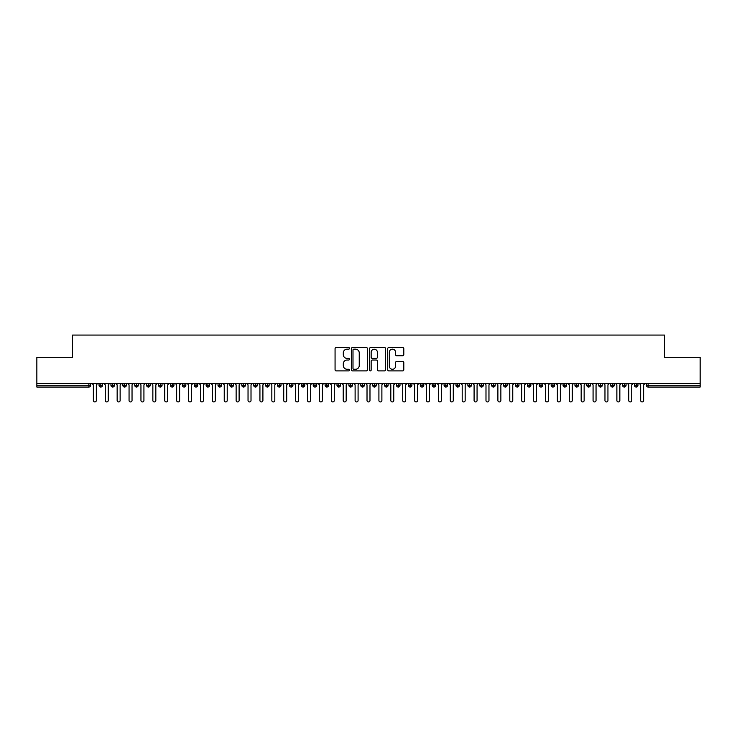 <?xml version="1.0" encoding="UTF-8"?>
<svg xmlns="http://www.w3.org/2000/svg" width="737" height="737" viewBox="0 0 737 737"><rect width="100%" height="100%" fill="white"/><g stroke="black" fill="none" stroke-linecap="round" stroke-linejoin="round"><path stroke-width="1.11" d="M349.467 348.361A0.82 0.82 0 0 0 348.647 347.542L336.238 347.542A1.17 1.17 0 0 0 335.068 348.712L335.068 369.734A1.17 1.17 0 0 0 336.238 370.895L348.647 370.895A0.82 0.82 0 0 0 349.467 370.085A0.82 0.82 0 0 0 348.647 369.265L347.044 369.265A3.74 3.74 0 0 1 343.304 365.524L343.304 363.774A3.74 3.74 0 0 1 347.044 360.034L348.647 360.034A0.82 0.82 0 0 0 349.467 359.223A0.82 0.82 0 0 0 348.647 358.403L347.044 358.403A3.74 3.74 0 0 1 343.304 354.663L343.304 352.912A3.74 3.74 0 0 1 347.044 349.172L348.647 349.172A0.82 0.82 0 0 0 349.467 348.361M402.632 355.778A1.17 1.17 0 0 0 403.802 354.608L403.802 348.712A1.17 1.17 0 0 0 402.632 347.542L388.85 347.542A1.17 1.17 0 0 0 387.68 348.712L387.68 369.734A1.17 1.17 0 0 0 388.85 370.895L402.632 370.895A1.17 1.17 0 0 0 403.802 369.734L403.802 362.604A1.17 1.17 0 0 0 402.632 361.443L396.736 361.443A1.17 1.17 0 0 0 395.566 362.604L395.566 366.142A3.123 3.123 0 0 1 392.443 369.265A3.123 3.123 0 0 1 389.32 366.142L389.32 352.304A3.123 3.123 0 0 1 392.443 349.172A3.123 3.123 0 0 1 395.566 352.304L395.566 354.608A1.17 1.17 0 0 0 396.736 355.778L402.632 355.778M36.85 383.369L700.15 383.369L700.15 357.316L664.461 357.316L664.461 335.068L72.539 335.068L72.539 357.316L36.85 357.316L36.85 385.276L88.873 385.276L88.873 383.369M367.477 348.712A1.17 1.17 0 0 0 366.307 347.542L352.526 347.542A1.17 1.17 0 0 0 351.365 348.712L351.365 369.734A1.17 1.17 0 0 0 352.526 370.895L366.307 370.895A1.17 1.17 0 0 0 367.477 369.734L367.477 348.712M370.693 347.542L384.474 347.542A1.17 1.17 0 0 1 385.635 348.712L385.635 369.734A1.17 1.17 0 0 1 384.474 370.895L378.569 370.895A1.17 1.17 0 0 1 377.408 369.734L377.408 361.204A1.17 1.17 0 0 0 376.238 360.034L372.323 360.034A1.17 1.17 0 0 0 371.153 361.204L371.153 370.085A0.82 0.82 0 0 1 370.343 370.895A0.82 0.82 0 0 1 369.523 370.085L369.523 348.712A1.17 1.17 0 0 1 370.693 347.542M90.66 385.276L88.873 385.276L88.873 387.063A1.787 1.787 0 0 0 90.66 385.276L90.66 383.369L90.66 385.276A1.787 1.787 0 0 1 88.873 387.063L36.85 387.063L36.85 385.276M700.15 383.369L700.15 387.063L648.127 387.063A1.787 1.787 0 0 1 646.34 385.276L646.34 383.369M100.831 383.369L100.831 387.063A1.787 1.787 0 0 1 99.044 385.276L99.044 383.369M102.554 383.369L102.554 385.276A1.787 1.787 0 0 1 100.831 387.063A1.787 1.787 0 0 0 102.554 385.276L99.044 385.276A1.787 1.787 0 0 0 100.831 387.063M112.724 383.369L112.724 387.063A1.787 1.787 0 0 1 110.946 385.276L110.946 383.369L110.946 385.276A1.787 1.787 0 0 0 112.724 387.063A1.787 1.787 0 0 0 114.456 385.276L114.456 383.369M124.627 383.369L124.627 387.063A1.787 1.787 0 0 1 122.839 385.276L122.839 383.369L122.839 385.276A1.787 1.787 0 0 0 124.627 387.063A1.787 1.787 0 0 0 126.349 385.276L126.349 383.369M136.52 383.369L136.52 387.063A1.787 1.787 0 0 1 134.742 385.276L134.742 383.369L134.742 385.276A1.787 1.787 0 0 0 136.52 387.063A1.787 1.787 0 0 0 138.252 385.276L138.252 383.369M148.423 383.369L148.423 387.063A1.787 1.787 0 0 1 146.635 385.276L146.635 383.369L146.635 385.276A1.787 1.787 0 0 0 148.423 387.063A1.787 1.787 0 0 0 150.145 385.276L150.145 383.369M160.316 383.369L160.316 387.063A1.787 1.787 0 0 1 158.538 385.276L158.538 383.369L158.538 385.276A1.787 1.787 0 0 0 160.316 387.063A1.787 1.787 0 0 0 162.048 385.276L162.048 383.369M172.218 383.369L172.218 387.063A1.787 1.787 0 0 1 170.431 385.276L170.431 383.369L170.431 385.276A1.787 1.787 0 0 0 172.218 387.063A1.787 1.787 0 0 0 173.941 385.276L173.941 383.369M184.112 383.369L184.112 387.063A1.787 1.787 0 0 1 182.334 385.276L182.334 383.369L182.334 385.276A1.787 1.787 0 0 0 184.112 387.063A1.787 1.787 0 0 0 185.844 385.276L185.844 383.369M196.014 383.369L196.014 387.063A1.787 1.787 0 0 1 194.227 385.276L194.227 383.369L194.227 385.276A1.787 1.787 0 0 0 196.014 387.063A1.787 1.787 0 0 0 197.737 385.276L197.737 383.369M207.908 383.369L207.908 387.063A1.787 1.787 0 0 1 206.13 385.276L206.13 383.369L206.13 385.276A1.787 1.787 0 0 0 207.908 387.063A1.787 1.787 0 0 0 209.64 385.276L209.64 383.369M219.81 383.369L219.81 387.063A1.787 1.787 0 0 1 218.023 385.276L218.023 383.369L218.023 385.276A1.787 1.787 0 0 0 219.81 387.063A1.787 1.787 0 0 0 221.533 385.276L221.533 383.369M231.704 383.369L231.704 387.063A1.787 1.787 0 0 1 229.916 385.276L229.916 383.369L229.916 385.276A1.787 1.787 0 0 0 231.704 387.063A1.787 1.787 0 0 0 233.426 385.276L233.426 383.369M243.606 383.369L243.606 387.063A1.787 1.787 0 0 1 241.819 385.276A1.787 1.787 0 0 0 243.606 387.063A1.787 1.787 0 0 1 241.819 385.276L241.819 383.369M245.329 383.369L245.329 385.276A1.787 1.787 0 0 1 243.606 387.063A1.787 1.787 0 0 0 245.329 385.276L241.819 385.276M255.499 387.063A1.787 1.787 0 0 1 253.712 385.276L253.712 383.369L253.712 385.276A1.787 1.787 0 0 0 255.499 387.063A1.787 1.787 0 0 0 257.222 385.276L257.222 383.369L257.222 385.276A1.787 1.787 0 0 1 255.499 387.063L255.499 385.276L257.222 385.276M267.402 383.369L267.402 387.063A1.787 1.787 0 0 1 265.615 385.276L265.615 383.369L265.615 385.276A1.787 1.787 0 0 0 267.402 387.063A1.787 1.787 0 0 0 269.125 385.276L269.125 383.369M279.295 383.369L279.295 387.063A1.787 1.787 0 0 1 277.508 385.276L277.508 383.369L277.508 385.276A1.787 1.787 0 0 0 279.295 387.063A1.787 1.787 0 0 0 281.018 385.276L281.018 383.369M291.198 383.369L291.198 385.276L289.411 385.276L289.411 383.369L289.411 385.276A1.787 1.787 0 0 0 291.198 387.063A1.787 1.787 0 0 0 292.921 385.276L292.921 383.369L292.921 385.276A1.787 1.787 0 0 1 291.198 387.063A1.787 1.787 0 0 1 289.411 385.276A1.787 1.787 0 0 0 291.198 387.063L291.198 385.276L292.921 385.276M303.091 383.369L303.091 387.063A1.787 1.787 0 0 1 301.304 385.276L301.304 383.369L301.304 385.276A1.787 1.787 0 0 0 303.091 387.063A1.787 1.787 0 0 0 304.814 385.276L304.814 383.369M314.994 383.369L314.994 387.063A1.787 1.787 0 0 1 313.207 385.276L313.207 383.369L313.207 385.276A1.787 1.787 0 0 0 314.994 387.063A1.787 1.787 0 0 0 316.717 385.276L316.717 383.369M326.887 383.369L326.887 387.063A1.787 1.787 0 0 1 325.1 385.276L325.1 383.369L325.1 385.276A1.787 1.787 0 0 0 326.887 387.063A1.787 1.787 0 0 0 328.61 385.276L328.61 383.369M338.79 383.369L338.79 387.063A1.787 1.787 0 0 1 337.002 385.276L337.002 383.369M340.512 383.369L340.512 385.276A1.787 1.787 0 0 1 338.79 387.063A1.787 1.787 0 0 0 340.512 385.276L337.002 385.276A1.787 1.787 0 0 0 338.79 387.063M350.683 387.063A1.787 1.787 0 0 1 348.896 385.276L348.896 383.369L348.896 385.276A1.787 1.787 0 0 0 350.683 387.063A1.787 1.787 0 0 0 352.406 385.276L352.406 383.369L352.406 385.276A1.787 1.787 0 0 1 350.683 387.063L350.683 385.276L352.406 385.276M362.576 383.369L362.576 387.063A1.787 1.787 0 0 1 360.798 385.276L360.798 383.369M364.308 383.369L364.308 385.276A1.787 1.787 0 0 1 362.576 387.063A1.787 1.787 0 0 0 364.308 385.276L360.798 385.276A1.787 1.787 0 0 0 362.576 387.063M374.479 383.369L374.479 387.063A1.787 1.787 0 0 1 372.692 385.276L372.692 383.369M376.202 383.369L376.202 385.276L376.202 383.369M386.372 383.369L386.372 387.063A1.787 1.787 0 0 1 384.594 385.276A1.787 1.787 0 0 0 386.372 387.063A1.787 1.787 0 0 1 384.594 385.276L384.594 383.369M388.104 383.369L388.104 385.276L388.104 383.369M398.275 383.369L398.275 387.063A1.787 1.787 0 0 1 396.488 385.276L396.488 383.369M399.998 383.369L399.998 385.276L399.998 383.369M410.168 383.369L410.168 387.063A1.787 1.787 0 0 1 408.39 385.276L408.39 383.369M411.9 383.369L411.9 385.276A1.787 1.787 0 0 1 410.168 387.063A1.787 1.787 0 0 0 411.9 385.276L408.39 385.276A1.787 1.787 0 0 0 410.168 387.063M422.071 383.369L422.071 387.063A1.787 1.787 0 0 1 420.283 385.276L420.283 383.369M423.793 383.369L423.793 385.276L423.793 383.369M433.964 383.369L433.964 387.063A1.787 1.787 0 0 1 432.186 385.276L432.186 383.369M435.696 383.369L435.696 385.276L435.696 383.369M445.867 383.369L445.867 387.063A1.787 1.787 0 0 1 444.079 385.276L444.079 383.369M447.589 383.369L447.589 385.276L447.589 383.369M457.76 383.369L457.76 387.063A1.787 1.787 0 0 1 455.982 385.276L455.982 383.369M459.492 383.369L459.492 385.276A1.787 1.787 0 0 1 457.76 387.063A1.787 1.787 0 0 0 459.492 385.276L455.982 385.276A1.787 1.787 0 0 0 457.76 387.063M469.662 383.369L469.662 387.063A1.787 1.787 0 0 1 467.875 385.276L467.875 383.369L467.875 385.276A1.787 1.787 0 0 0 469.662 387.063A1.787 1.787 0 0 0 471.385 385.276L471.385 383.369M481.556 383.369L481.556 387.063A1.787 1.787 0 0 1 479.778 385.276L479.778 383.369M483.288 383.369L483.288 385.276L483.288 383.369M493.458 383.369L493.458 387.063A1.787 1.787 0 0 1 491.671 385.276A1.787 1.787 0 0 0 493.458 387.063A1.787 1.787 0 0 1 491.671 385.276L491.671 383.369M495.181 383.369L495.181 385.276L495.181 383.369M505.352 383.369L505.352 387.063A1.787 1.787 0 0 1 503.574 385.276L503.574 383.369L503.574 385.276A1.787 1.787 0 0 0 505.352 387.063A1.787 1.787 0 0 0 507.084 385.276L507.084 383.369M517.254 383.369L517.254 387.063A1.787 1.787 0 0 1 515.467 385.276A1.787 1.787 0 0 0 517.254 387.063A1.787 1.787 0 0 1 515.467 385.276L515.467 383.369M518.977 383.369L518.977 385.276A1.787 1.787 0 0 1 517.254 387.063A1.787 1.787 0 0 0 518.977 385.276L515.467 385.276M529.148 383.369L529.148 387.063A1.787 1.787 0 0 1 527.36 385.276L527.36 383.369L527.36 385.276A1.787 1.787 0 0 0 529.148 387.063A1.787 1.787 0 0 0 530.87 385.276L530.87 383.369M541.05 383.369L541.05 387.063A1.787 1.787 0 0 1 539.263 385.276L539.263 383.369M542.773 383.369L542.773 385.276L542.773 383.369M552.943 383.369L552.943 387.063A1.787 1.787 0 0 1 551.156 385.276A1.787 1.787 0 0 0 552.943 387.063A1.787 1.787 0 0 1 551.156 385.276L551.156 383.369M554.666 383.369L554.666 385.276L554.666 383.369M564.846 383.369L564.846 387.063A1.787 1.787 0 0 1 563.059 385.276L563.059 383.369M566.569 383.369L566.569 385.276L566.569 383.369M576.739 383.369L576.739 387.063A1.787 1.787 0 0 1 574.952 385.276L574.952 383.369M578.462 383.369L578.462 385.276A1.787 1.787 0 0 1 576.739 387.063A1.787 1.787 0 0 0 578.462 385.276L574.952 385.276A1.787 1.787 0 0 0 576.739 387.063M588.642 383.369L588.642 387.063A1.787 1.787 0 0 1 586.855 385.276A1.787 1.787 0 0 0 588.642 387.063A1.787 1.787 0 0 1 586.855 385.276L586.855 383.369M590.365 383.369L590.365 385.276A1.787 1.787 0 0 1 588.642 387.063A1.787 1.787 0 0 0 590.365 385.276L586.855 385.276M600.535 383.369L600.535 387.063A1.787 1.787 0 0 1 598.748 385.276A1.787 1.787 0 0 0 600.535 387.063A1.787 1.787 0 0 1 598.748 385.276L598.748 383.369M602.258 383.369L602.258 385.276L602.258 383.369M612.438 383.369L612.438 387.063A1.787 1.787 0 0 1 610.651 385.276L610.651 383.369L610.651 385.276A1.787 1.787 0 0 0 612.438 387.063A1.787 1.787 0 0 0 614.161 385.276L614.161 383.369M624.331 383.369L624.331 387.063A1.787 1.787 0 0 1 622.544 385.276A1.787 1.787 0 0 0 624.331 387.063A1.787 1.787 0 0 1 622.544 385.276L622.544 383.369M626.054 383.369L626.054 385.276A1.787 1.787 0 0 1 624.331 387.063A1.787 1.787 0 0 0 626.054 385.276L622.544 385.276M636.234 383.369L636.234 387.063A1.787 1.787 0 0 1 634.446 385.276A1.787 1.787 0 0 0 636.234 387.063A1.787 1.787 0 0 1 634.446 385.276L634.446 383.369M637.956 383.369L637.956 385.276L637.956 383.369M255.499 383.369L255.499 385.276L253.712 385.276M350.683 383.369L350.683 385.276L348.896 385.276M374.479 387.063A1.787 1.787 0 0 0 376.202 385.276A1.787 1.787 0 0 1 374.479 387.063A1.787 1.787 0 0 1 372.692 385.276L376.202 385.276M386.372 387.063A1.787 1.787 0 0 0 388.104 385.276A1.787 1.787 0 0 1 386.372 387.063M398.275 387.063A1.787 1.787 0 0 0 399.998 385.276A1.787 1.787 0 0 1 398.275 387.063A1.787 1.787 0 0 1 396.488 385.276L399.998 385.276M422.071 387.063A1.787 1.787 0 0 0 423.793 385.276A1.787 1.787 0 0 1 422.071 387.063A1.787 1.787 0 0 1 420.283 385.276L423.793 385.276M433.964 387.063A1.787 1.787 0 0 0 435.696 385.276A1.787 1.787 0 0 1 433.964 387.063A1.787 1.787 0 0 1 432.186 385.276L435.696 385.276M445.867 387.063A1.787 1.787 0 0 0 447.589 385.276A1.787 1.787 0 0 1 445.867 387.063A1.787 1.787 0 0 1 444.079 385.276L447.589 385.276M481.556 387.063A1.787 1.787 0 0 0 483.288 385.276A1.787 1.787 0 0 1 481.556 387.063A1.787 1.787 0 0 1 479.778 385.276L483.288 385.276M493.458 387.063A1.787 1.787 0 0 0 495.181 385.276A1.787 1.787 0 0 1 493.458 387.063M541.05 387.063A1.787 1.787 0 0 0 542.773 385.276A1.787 1.787 0 0 1 541.05 387.063A1.787 1.787 0 0 1 539.263 385.276L542.773 385.276M552.943 387.063A1.787 1.787 0 0 0 554.666 385.276A1.787 1.787 0 0 1 552.943 387.063M564.846 387.063A1.787 1.787 0 0 0 566.569 385.276A1.787 1.787 0 0 1 564.846 387.063A1.787 1.787 0 0 1 563.059 385.276L566.569 385.276M600.535 387.063A1.787 1.787 0 0 0 602.258 385.276A1.787 1.787 0 0 1 600.535 387.063M636.234 387.063A1.787 1.787 0 0 0 637.956 385.276A1.787 1.787 0 0 1 636.234 387.063M353.815 349.172A0.82 0.82 0 0 0 352.995 349.992L352.995 368.445A0.82 0.82 0 0 0 353.815 369.265L355.51 369.265A3.74 3.74 0 0 0 359.241 365.524L359.241 352.912A3.74 3.74 0 0 0 355.51 349.172L353.815 349.172M377.408 352.36A3.123 3.123 0 0 0 374.276 349.237A3.123 3.123 0 0 0 371.153 352.36L371.153 357.233A1.17 1.17 0 0 0 372.323 358.403L376.238 358.403A1.17 1.17 0 0 0 377.408 357.233L377.408 352.36M91.876 383.369L93.369 384.861L93.369 400.449A1.483 1.483 0 0 0 94.852 401.932A1.483 1.483 0 0 0 96.335 400.449L96.335 384.861L97.828 383.369M103.779 383.369L105.262 384.861L105.262 400.449A1.483 1.483 0 0 0 106.745 401.932A1.483 1.483 0 0 0 108.238 400.449L108.238 384.861L109.721 383.369M115.672 383.369L117.155 384.861L117.155 400.449A1.483 1.483 0 0 0 118.648 401.932A1.483 1.483 0 0 0 120.131 400.449L120.131 384.861L121.623 383.369M127.575 383.369L129.058 384.861L129.058 400.449A1.483 1.483 0 0 0 130.541 401.932A1.483 1.483 0 0 0 132.034 400.449L132.034 384.861L133.517 383.369M139.468 383.369L140.951 384.861L140.951 400.449A1.483 1.483 0 0 0 142.444 401.932A1.483 1.483 0 0 0 143.927 400.449L143.927 384.861L145.419 383.369M151.361 383.369L152.854 384.861L152.854 400.449A1.483 1.483 0 0 0 154.337 401.932A1.483 1.483 0 0 0 155.829 400.449L155.829 384.861L157.313 383.369M163.264 383.369L164.747 384.861L164.747 400.449A1.483 1.483 0 0 0 166.24 401.932A1.483 1.483 0 0 0 167.723 400.449L167.723 384.861L169.215 383.369M175.157 383.369L176.65 384.861L176.65 400.449A1.483 1.483 0 0 0 178.133 401.932A1.483 1.483 0 0 0 179.625 400.449L179.625 384.861L181.109 383.369M187.06 383.369L188.543 384.861L188.543 400.449A1.483 1.483 0 0 0 190.035 401.932A1.483 1.483 0 0 0 191.519 400.449L191.519 384.861L193.011 383.369M198.953 383.369L200.446 384.861L200.446 400.449A1.483 1.483 0 0 0 201.929 401.932A1.483 1.483 0 0 0 203.421 400.449L203.421 384.861L204.904 383.369M210.856 383.369L212.339 384.861L212.339 400.449A1.483 1.483 0 0 0 213.831 401.932A1.483 1.483 0 0 0 215.315 400.449L215.315 384.861L216.807 383.369M222.749 383.369L224.241 384.861L224.241 400.449A1.483 1.483 0 0 0 225.725 401.932A1.483 1.483 0 0 0 227.217 400.449L227.217 384.861L228.7 383.369M234.652 383.369L236.135 384.861L236.135 400.449A1.483 1.483 0 0 0 237.627 401.932A1.483 1.483 0 0 0 239.11 400.449L239.11 384.861L240.603 383.369M246.545 383.369L248.037 384.861L248.037 400.449A1.483 1.483 0 0 0 249.521 401.932A1.483 1.483 0 0 0 251.013 400.449L251.013 384.861L252.496 383.369M258.447 383.369L259.931 384.861L259.931 400.449A1.483 1.483 0 0 0 261.423 401.932A1.483 1.483 0 0 0 262.906 400.449L262.906 384.861L264.399 383.369M270.341 383.369L271.833 384.861L271.833 400.449A1.483 1.483 0 0 0 273.316 401.932A1.483 1.483 0 0 0 274.809 400.449L274.809 384.861L276.292 383.369M282.243 383.369L283.727 384.861L283.727 400.449A1.483 1.483 0 0 0 285.219 401.932A1.483 1.483 0 0 0 286.702 400.449L286.702 384.861L288.195 383.369M294.137 383.369L295.629 384.861L295.629 400.449A1.483 1.483 0 0 0 297.112 401.932A1.483 1.483 0 0 0 298.605 400.449L298.605 384.861L300.088 383.369M306.039 383.369L307.522 384.861L307.522 400.449A1.483 1.483 0 0 0 309.015 401.932A1.483 1.483 0 0 0 310.498 400.449L310.498 384.861L311.981 383.369M317.933 383.369L319.425 384.861L319.425 400.449A1.483 1.483 0 0 0 320.908 401.932A1.483 1.483 0 0 0 322.401 400.449L322.401 384.861L323.884 383.369M329.835 383.369L331.318 384.861L331.318 400.449A1.483 1.483 0 0 0 332.811 401.932A1.483 1.483 0 0 0 334.294 400.449L334.294 384.861L335.777 383.369M341.728 383.369L343.221 384.861L343.221 400.449A1.483 1.483 0 0 0 344.704 401.932A1.483 1.483 0 0 0 346.187 400.449L346.187 384.861L347.68 383.369M353.631 383.369L355.114 384.861L355.114 400.449A1.483 1.483 0 0 0 356.607 401.932A1.483 1.483 0 0 0 358.09 400.449L358.09 384.861L359.573 383.369M365.524 383.369L367.017 384.861L367.017 400.449A1.483 1.483 0 0 0 368.5 401.932A1.483 1.483 0 0 0 369.983 400.449L369.983 384.861L371.476 383.369M377.427 383.369L378.91 384.861L378.91 400.449A1.483 1.483 0 0 0 380.393 401.932A1.483 1.483 0 0 0 381.886 400.449L381.886 384.861L383.369 383.369M389.32 383.369L390.813 384.861L390.813 400.449A1.483 1.483 0 0 0 392.296 401.932A1.483 1.483 0 0 0 393.779 400.449L393.779 384.861L395.272 383.369M401.223 383.369L402.706 384.861L402.706 400.449A1.483 1.483 0 0 0 404.189 401.932A1.483 1.483 0 0 0 405.682 400.449L405.682 384.861L407.165 383.369M413.116 383.369L414.599 384.861L414.599 400.449A1.483 1.483 0 0 0 416.092 401.932A1.483 1.483 0 0 0 417.575 400.449L417.575 384.861L419.067 383.369M425.019 383.369L426.502 384.861L426.502 400.449A1.483 1.483 0 0 0 427.985 401.932A1.483 1.483 0 0 0 429.478 400.449L429.478 384.861L430.961 383.369M436.912 383.369L438.395 384.861L438.395 400.449A1.483 1.483 0 0 0 439.888 401.932A1.483 1.483 0 0 0 441.371 400.449L441.371 384.861L442.863 383.369M448.805 383.369L450.298 384.861L450.298 400.449A1.483 1.483 0 0 0 451.781 401.932A1.483 1.483 0 0 0 453.273 400.449L453.273 384.861L454.757 383.369M460.708 383.369L462.191 384.861L462.191 400.449A1.483 1.483 0 0 0 463.684 401.932A1.483 1.483 0 0 0 465.167 400.449L465.167 384.861L466.659 383.369M472.601 383.369L474.094 384.861L474.094 400.449A1.483 1.483 0 0 0 475.577 401.932A1.483 1.483 0 0 0 477.069 400.449L477.069 384.861L478.553 383.369M484.504 383.369L485.987 384.861L485.987 400.449A1.483 1.483 0 0 0 487.479 401.932A1.483 1.483 0 0 0 488.963 400.449L488.963 384.861L490.455 383.369M496.397 383.369L497.89 384.861L497.89 400.449A1.483 1.483 0 0 0 499.373 401.932A1.483 1.483 0 0 0 500.865 400.449L500.865 384.861L502.348 383.369M508.3 383.369L509.783 384.861L509.783 400.449A1.483 1.483 0 0 0 511.275 401.932A1.483 1.483 0 0 0 512.759 400.449L512.759 384.861L514.251 383.369M520.193 383.369L521.685 384.861L521.685 400.449A1.483 1.483 0 0 0 523.169 401.932A1.483 1.483 0 0 0 524.661 400.449L524.661 384.861L526.144 383.369M532.096 383.369L533.579 384.861L533.579 400.449A1.483 1.483 0 0 0 535.071 401.932A1.483 1.483 0 0 0 536.554 400.449L536.554 384.861L538.047 383.369M543.989 383.369L545.481 384.861L545.481 400.449A1.483 1.483 0 0 0 546.965 401.932A1.483 1.483 0 0 0 548.457 400.449L548.457 384.861L549.94 383.369M555.891 383.369L557.375 384.861L557.375 400.449A1.483 1.483 0 0 0 558.867 401.932A1.483 1.483 0 0 0 560.35 400.449L560.35 384.861L561.843 383.369M567.785 383.369L569.277 384.861L569.277 400.449A1.483 1.483 0 0 0 570.76 401.932A1.483 1.483 0 0 0 572.253 400.449L572.253 384.861L573.736 383.369M579.687 383.369L581.171 384.861L581.171 400.449A1.483 1.483 0 0 0 582.663 401.932A1.483 1.483 0 0 0 584.146 400.449L584.146 384.861L585.639 383.369M591.581 383.369L593.073 384.861L593.073 400.449A1.483 1.483 0 0 0 594.556 401.932A1.483 1.483 0 0 0 596.049 400.449L596.049 384.861L597.532 383.369M603.483 383.369L604.966 384.861L604.966 400.449A1.483 1.483 0 0 0 606.459 401.932A1.483 1.483 0 0 0 607.942 400.449L607.942 384.861L609.425 383.369M615.377 383.369L616.869 384.861L616.869 400.449A1.483 1.483 0 0 0 618.352 401.932A1.483 1.483 0 0 0 619.845 400.449L619.845 384.861L621.328 383.369M627.279 383.369L628.762 384.861L628.762 400.449A1.483 1.483 0 0 0 630.255 401.932A1.483 1.483 0 0 0 631.738 400.449L631.738 384.861L633.221 383.369M639.172 383.369L640.665 384.861L640.665 400.449A1.483 1.483 0 0 0 642.148 401.932A1.483 1.483 0 0 0 643.631 400.449L643.631 384.861L645.124 383.369M648.127 383.369L648.127 385.276L700.15 385.276M648.127 385.276L648.127 387.063A1.787 1.787 0 0 1 646.34 385.276L648.127 385.276M110.946 385.276A1.787 1.787 0 0 0 112.724 387.063A1.787 1.787 0 0 0 114.456 385.276L110.946 385.276M122.839 385.276A1.787 1.787 0 0 0 124.627 387.063A1.787 1.787 0 0 0 126.349 385.276L122.839 385.276M134.742 385.276A1.787 1.787 0 0 0 136.52 387.063A1.787 1.787 0 0 0 138.252 385.276L134.742 385.276M146.635 385.276A1.787 1.787 0 0 0 148.423 387.063A1.787 1.787 0 0 0 150.145 385.276L146.635 385.276M158.538 385.276L162.048 385.276A1.787 1.787 0 0 1 160.316 387.063M170.431 385.276A1.787 1.787 0 0 0 172.218 387.063A1.787 1.787 0 0 0 173.941 385.276L170.431 385.276M182.334 385.276L185.844 385.276A1.787 1.787 0 0 1 184.112 387.063M194.227 385.276A1.787 1.787 0 0 0 196.014 387.063A1.787 1.787 0 0 0 197.737 385.276L194.227 385.276M206.13 385.276A1.787 1.787 0 0 0 207.908 387.063A1.787 1.787 0 0 0 209.64 385.276L206.13 385.276M218.023 385.276A1.787 1.787 0 0 0 219.81 387.063A1.787 1.787 0 0 0 221.533 385.276L218.023 385.276M229.916 385.276A1.787 1.787 0 0 0 231.704 387.063A1.787 1.787 0 0 0 233.426 385.276L229.916 385.276M265.615 385.276L269.125 385.276A1.787 1.787 0 0 1 267.402 387.063M277.508 385.276A1.787 1.787 0 0 0 279.295 387.063A1.787 1.787 0 0 0 281.018 385.276L277.508 385.276M301.304 385.276L304.814 385.276A1.787 1.787 0 0 1 303.091 387.063M313.207 385.276A1.787 1.787 0 0 0 314.994 387.063A1.787 1.787 0 0 0 316.717 385.276L313.207 385.276M325.1 385.276L328.61 385.276A1.787 1.787 0 0 1 326.887 387.063M384.594 385.276L388.104 385.276M467.875 385.276L471.385 385.276A1.787 1.787 0 0 1 469.662 387.063M491.671 385.276L495.181 385.276M503.574 385.276A1.787 1.787 0 0 0 505.352 387.063A1.787 1.787 0 0 0 507.084 385.276L503.574 385.276M527.36 385.276L530.87 385.276A1.787 1.787 0 0 1 529.148 387.063M551.156 385.276L554.666 385.276M598.748 385.276L602.258 385.276M610.651 385.276A1.787 1.787 0 0 0 612.438 387.063A1.787 1.787 0 0 0 614.161 385.276L610.651 385.276M634.446 385.276L637.956 385.276"/></g></svg>
